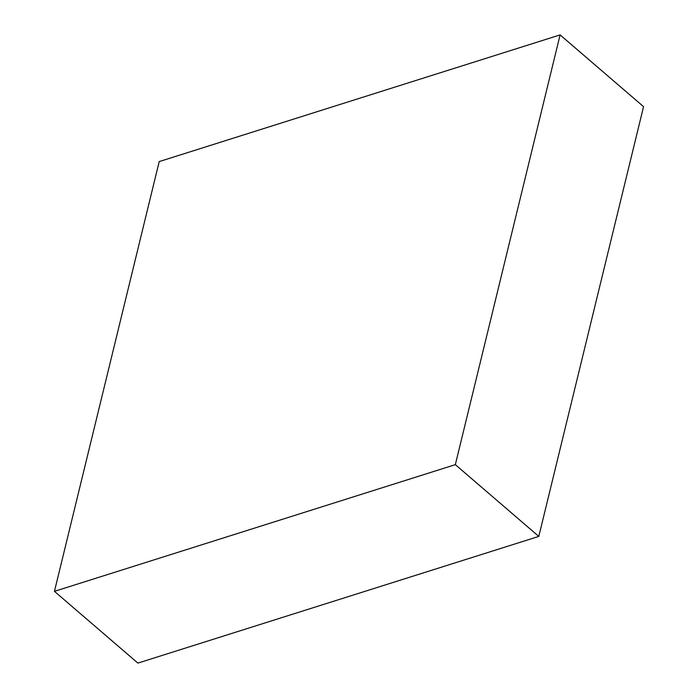 <?xml version="1.0" encoding="UTF-8"?>
<svg xmlns="http://www.w3.org/2000/svg" width="698" height="698" viewBox="0 0 698 698"><rect width="100%" height="100%" fill="white"/><g stroke="black" fill="none" stroke-linecap="round" stroke-linejoin="round"><path stroke-width="1.05" d="M560.101 34.9L643.556 106.654L538.795 536.413L455.34 464.65L560.101 34.9L159.205 161.587L54.444 591.346L455.34 464.65L538.795 536.413L137.899 663.1L54.444 591.346L137.899 663.1L538.795 536.413L643.556 106.654L560.101 34.9L159.205 161.587L54.444 591.346L455.34 464.65L560.101 34.9"/></g></svg>
